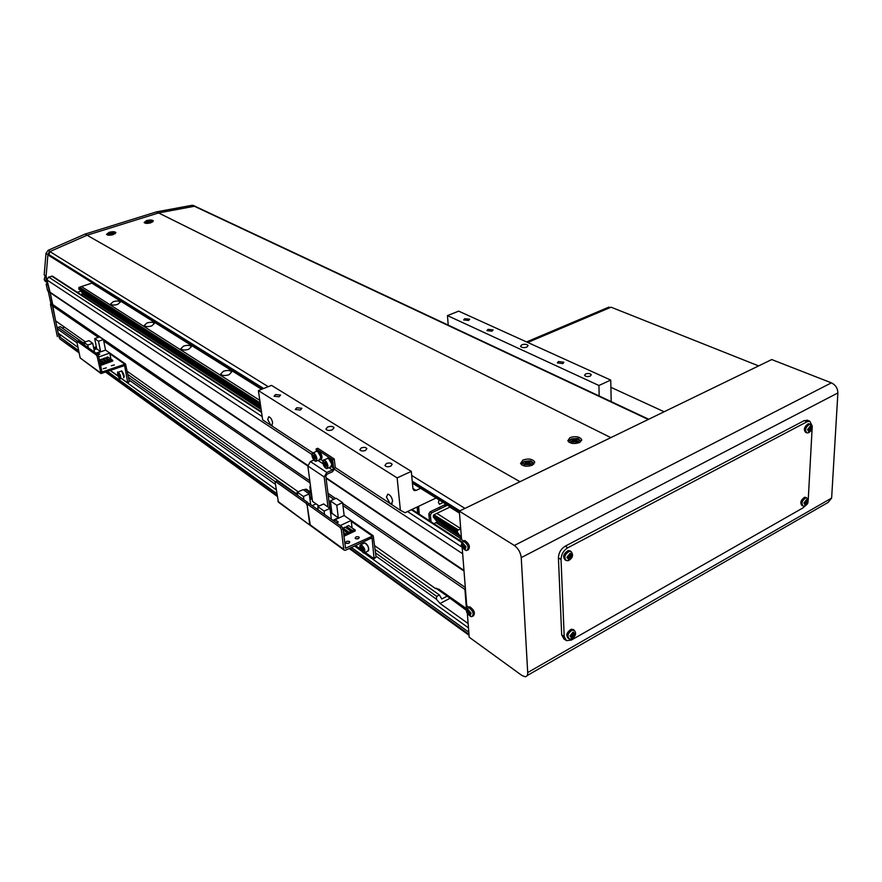 <?xml version="1.0" encoding="UTF-8"?>
<svg xmlns="http://www.w3.org/2000/svg" width="882" height="882" viewBox="0 0 882 882"><rect width="100%" height="100%" fill="white"/><g stroke="black" fill="none" stroke-linecap="round" stroke-linejoin="round"><path stroke-width="1.32" d="M468.077 622.868L468.408 627.19M467.559 623.133L440.063 603.486L436.37 599.176L436.678 596.386L439.401 594.975L441.761 598.977L447.196 596.144L436.017 588.272M84.231 343.572L60.285 326.627L58.157 327.354L57.308 328.765L77.065 342.866M128.993 379.91L275.416 484.361M375.964 556.09L436.37 599.176M57.308 328.765L58.267 333.231L78.013 347.409M110.316 370.616L118.155 376.25M120.878 378.202L276.198 489.775M354.454 545.98L361.08 550.743M364.222 552.992L467.901 627.466M58.157 327.354L77.55 341.136M128.507 377.353L275.272 481.671M375.622 552.992L436.678 596.386M127.967 374.53L295.823 493.336M375.236 549.552L439.401 594.975M64.518 327.134L62.159 327.95M436.546 588.25L435.41 588.47L438.806 589.187L466.424 608.602L464.924 589.463L342.944 505.573M52.589 276.242L48.62 277.047L46.911 279.925L50.219 292.714L55.632 320.872L85.433 341.874M127.372 371.421L298.215 491.803M374.817 545.782L435.41 588.47M61.42 335.502L58.929 336.362L59.259 337.927L52.413 305.756L98.332 337.332M103.756 341.058L310.089 482.983M328.247 495.464L333.837 499.3M462.135 546.983L466.732 605.78L468.915 607.312L468.122 607.698M467.901 607.819L466.424 608.602M468.75 631.501L469.048 635.316M462.477 551.349L464.009 570.886M465.354 588.096L464.924 589.463M59.844 338.931L79.148 352.921M58.929 336.362L78.674 350.606M107.714 371.565L276.761 493.578M351.389 547.446L468.243 631.777M466.71 610.564L447.196 596.144M57.352 336.549L50.494 304.433L52.413 305.756L52.722 304.51L309.814 480.833M327.983 493.292L335.59 498.506M342.679 503.368L465.31 587.478M50.494 304.433L50.814 303.199L52.722 304.51L50.219 292.714L307.851 466.005M326.086 478.265L464.02 571.04M50.814 303.199L48.301 291.424L50.219 292.714L49.447 291.821L307.818 465.476M326.009 477.702L463.403 570.037M77.362 292.317L80.868 291.148M223.411 371.234L220.709 374.023C222.055 375.732 224.811 375.975 228.989 374.762L231.668 371.972C230.323 370.264 227.567 370.021 223.411 371.234M183.577 346.064L180.865 348.677C182.1 350.22 184.702 350.419 188.693 349.294L191.383 346.67C190.148 345.138 187.546 344.939 183.577 346.064M147.007 322.955L144.295 325.425C145.42 326.803 147.9 326.979 151.704 325.921L154.405 323.462C153.27 322.073 150.8 321.908 147.007 322.955M113.304 301.655L110.603 303.992C111.65 305.249 113.999 305.381 117.648 304.4L120.338 302.074C119.291 300.817 116.953 300.674 113.304 301.655M260.267 403.504L79.093 287.345L78.707 287.995L78.972 289.274L260.664 406.238M433.316 515.75L433.867 514.801L457.879 530.203L457.317 531.162L433.316 515.75L433.47 517.469L458.001 533.026L461.264 537.557L459.5 540.291M79.986 289.935L260.741 406.756M80.174 290.432L82.533 293.045L81.287 294.864M460.724 528.935L457.879 530.203M259.815 400.373L81.475 286.551L79.512 287.201L260.19 402.953M433.867 514.801L458.397 529.939M434.385 514.559L436.855 513.368L460.702 528.594M81.475 286.551L91.871 283.122L261.59 389.315M436.855 513.368L449.864 507.106L459.489 513.137M92.588 283.221L91.871 283.122M434.617 518.208L458.761 534.327M78.707 287.995L260.444 404.717M457.317 531.162L457.449 532.915M443.172 502.42L439.49 504.272L438.42 502.531L439.148 499.907M450.702 507.139L449.864 507.106M447.593 505.188L431.64 512.85L430.416 514.956L431.022 521.813M433.911 523.688L437.285 522.045L434.782 518.87M446.005 504.195L444.142 505.088L445.73 506.081M430.416 514.956L428.839 513.941L429.457 520.788M431.64 512.85L430.063 511.836L428.839 513.941M440.526 508.583L438.938 507.58L430.063 511.836M438.938 507.58L444.142 505.088M418.663 506.279L419.248 514.173M417.572 506.797L418.2 513.489M417.671 513.148L417.098 507.018M420.604 488.308L416.028 490.447L414.099 490.557L412.963 488.749L411.321 471.396L397.143 477.879L400.384 510.281L390.02 503.468L391.266 503.909L392.644 501.042C391.806 497.117 390.208 494.813 387.837 494.129L386.459 497.007L389.998 503.457L335.248 467.526M312.934 452.874L270.785 425.201L271.656 425.499L272.648 422.732C271.854 419.292 270.554 417.296 268.734 416.734L267.742 419.523L270.763 425.19L262.66 419.876L258.382 390.583L397.143 477.879M327.663 426.976L325.899 429.115C327.035 430.581 329.162 430.824 332.282 429.854L334.035 427.715C332.911 426.26 330.783 426.017 327.663 426.976M521.802 344.796L520.534 346.361C521.736 347.717 523.842 347.96 526.841 347.1L528.109 345.546C526.896 344.189 524.801 343.936 521.802 344.796M296.771 407.76L295.272 409.48L300.42 410.031L301.909 408.3L296.771 407.76M275.57 394.563L274.059 396.238L279.065 396.746L280.564 395.07L275.57 394.563M464.748 318.7L463.656 319.945L468.596 320.464L469.687 319.218L464.748 318.7M488.022 329.35L486.941 330.618L492.024 331.18L493.104 329.912L488.022 329.35M558.394 361.532L557.358 362.888L562.881 363.582L563.918 362.237L558.394 361.532M585.571 373.957L584.546 375.346C585.681 376.636 587.588 376.89 590.256 376.107L591.271 374.718C590.135 373.428 588.239 373.174 585.571 373.957M386.393 463.524L384.949 465.453C386.018 466.854 387.948 467.107 390.726 466.214L392.17 464.285C391.101 462.885 389.171 462.631 386.393 463.524M361.3 447.902L359.834 449.776C360.848 451.099 362.723 451.33 365.435 450.482L366.89 448.607C365.876 447.284 364.012 447.053 361.3 447.902M611.193 401.619L610.741 380.076L598.922 385.489L599.187 395.985M411.321 471.396L271.524 385.379L258.382 390.583M610.741 380.076L458.673 311.148L447.472 315.602L448.21 325.116M598.922 385.489L447.472 315.602M400.384 510.281L405.036 512.74L436.105 497.999M48.301 291.424L47.529 290.531L49.447 291.821L46.096 276.121L47.915 254.633L45.985 253.421L48.113 250.312L85.091 234.083L87.097 235.218L158.628 212.926M46.096 276.121L44.188 274.864L45.644 276.286L47.485 284.963L46.151 284.07L47.529 290.531M44.188 274.864L45.985 253.421M87.064 235.24L520.016 481.704L610.851 437.626L158.595 212.937L87.097 235.218L49.866 251.568L48.708 255.416L262.009 389.149M85.091 234.083L156.467 211.878L158.595 212.937L194.382 206.267L648.248 419.468M156.467 211.878L192.044 205.285L193.698 205.616M47.22 283.717L46.151 284.07M79.005 352.205L60.13 339.151M196.036 206.73L195.264 206.377M48.984 252.285L47.915 254.633M463.767 541.074L461.562 539.652L459.335 511.141L771.728 359.558L831.406 382.843C835.574 384.927 837.735 388.3 837.889 392.942L831.627 498.076L828.165 502.409L527.116 675.601M459.335 511.141L514.349 545.473C518.263 548.395 520.567 552.452 521.24 557.633L527.701 672.558C527.778 675.204 526.929 676.593 525.143 676.737L521.957 675.502L469.191 637.201L467.306 613.034M526.565 341.918L608.812 307.145L610.024 307.62L527.745 342.459L611.061 307.19L758.63 365.909M664.157 411.762L610.895 387.319M808.199 500.303L812.256 426.182L809.852 421.265L807.052 421.728L567.81 547.755C563.532 550.511 561.272 554.403 561.029 559.464L564.204 636.517L566.476 640.663L571.36 640.067L802.818 507.988L805.498 505.607M807.747 420.383L804.296 420.571L565.197 546.19C560.919 548.935 558.659 552.827 558.427 557.865L561.68 634.808L563.951 638.965L565.649 640.1M468.199 613.431L470.304 615.68L469.753 613.718L470.922 613.762L467.68 609.903L467.504 613.144L470.624 612.902M471.065 613.1L468.022 609.484L467.096 612.384L470.139 616L471.065 613.1M472.928 616.165L473.193 616.066C475.486 613.387 474.428 610.333 469.996 606.893L468.64 607.5M467.504 613.144L469.61 612.417M470.712 613.166L469.753 613.718M468.728 611.645L467.769 612.119M467.945 611.557L468.651 611.259M470.635 612.924L468.783 614.126M469.511 615.526L469.908 614.963M465.012 546.09L465.608 546.829M465.972 546.741L462.852 543.158L461.925 546.3L465.035 549.883L465.972 546.741M467.802 550.103L468.044 550.004C470.547 547.138 469.5 543.985 464.891 540.567L463.579 541.184M461.892 545.704L462.333 547.061L465.2 549.519L464.45 548.053L465.817 547.435L465.376 546.079L463.601 545.407L463.326 543.709L462.51 543.621L462.785 545.319L461.892 545.704M463.039 547.281L464.649 546.101M462.333 547.061L464.693 546.256M465.641 546.906L464.638 547.457M463.634 545.44L462.598 545.925M465.597 546.928L463.634 547.965M462.785 545.319L463.524 545.032M464.384 549.42L464.825 548.825M570.665 635.536L571.536 635.128M569.981 635.955L572.043 638.425L575.24 634.467L573.179 631.986L569.981 635.955M573.443 629.671L571.205 629.241C566.674 632.339 565.66 635.36 568.195 638.292L568.658 638.535M574.843 635.261L575.064 633.971L573.653 633.982L573.708 632.328L572.639 632.637L572.583 634.279L570.533 635.261L570.301 636.561L571.745 636.341L571.668 638.182L574.843 635.261L572.352 634.511M574.05 634.456L572.627 633.673M572.142 634.764L573.818 635.757M571.745 636.341L570.511 635.415M573.212 636.517L571.492 635.172L571.183 635.922M572.738 637.884L572.109 636.958M572.639 633.419L573.653 633.982M804.329 502.861L804.902 502.321M803.943 502.983L805.31 505.452L808 502.012L806.644 499.532L803.943 502.983M805.872 497.448L804.605 497.25C800.713 500.16 799.842 502.949 802.014 505.584L802.741 505.849M807.669 502.707L807.945 501.516L807.217 501.847L807.041 499.885L806.225 500.072L806.126 501.571L804.439 502.354L804.163 503.556L805.608 503.909L805.068 505.188L807.669 502.707L805.652 502.156M807.217 501.847L806.148 501.384M805.2 502.288L806.942 503.049M805.343 503.435L804.329 502.894M806.424 503.71L804.538 503.016M805.894 504.989L805.409 504.427M806.181 501.086L806.953 501.373M567.743 557.082L568.769 556.432M566.917 557.292L569.055 560.026L572.341 556.002L570.213 553.268L566.917 557.292M570.378 551.007L568.184 550.544C563.378 553.775 562.407 556.939 565.307 560.037L565.693 560.224M571.933 556.818L572.164 555.451L571.106 555.892L570.753 553.642L569.662 553.907L568.978 556.399L567.479 556.575L567.247 557.942L569.155 558.284L568.658 559.739L571.933 556.818L569.122 556.145M571.106 555.892L569.618 555.417M569.044 556.266L570.875 557.248M568.736 557.766L567.435 556.873M568.383 557.523L568.482 556.74L570.246 558.019M569.761 559.475L569.088 558.515M569.651 554.844L570.698 555.362M808.033 429.567L808.684 428.828M807.581 429.512L808.97 432.202L811.738 428.707L810.349 426.006L807.581 429.512M809.444 423.955L808.254 423.757C804.163 426.778 803.326 429.677 805.74 432.456L806.446 432.676M811.407 429.424L810.756 426.392L809.919 426.557L809.819 428.101L808.088 428.861L807.813 430.118L809.279 430.537L808.728 431.893L811.407 429.424L808.64 428.917L810.657 429.71M810.933 428.454L809.83 428.024M809.014 430.03L807.945 429.523M810.128 430.383L808.21 429.644M809.577 431.728L809.059 431.144M809.863 427.682L810.668 427.935M306.528 489.323L303.529 489.907M297.399 492.63L295.183 493.622M276.871 480.977L275.151 482.476L278.458 502.222L310.111 525.308M340.187 527.469L341.852 526.697L342.977 528.792L341.323 529.575L340.187 527.469L307.862 504.504L307.157 505.265L306.076 503.236L307.708 502.497L277.389 481.021M307.708 502.497L308.623 503.865M306.076 503.236L275.79 481.715M341.323 529.575L343.748 549.321L309.747 524.547L307.157 505.265L310.332 525.463L277.874 501.318M297.785 495.464L297.333 492.189L303.441 496.5L303.882 499.785M308.27 493.214L310.541 492.2M318.027 508.649L317.024 509.101M311.357 498.319L309.67 497.139M310.541 486.324L309.814 486.644L311.434 498.925L309.99 499.576M303.441 496.5L309.24 493.898L303.121 489.62L297.333 492.189M309.814 486.644L310.651 487.228M312.184 505.673L316.109 503.887M309.24 493.898L310.662 504.592M311.434 498.925L312.283 499.521M309.692 497.305L311.379 498.495M349.404 541.515C347.354 540.887 346.108 541.283 345.656 542.695L345.987 543.136C348.037 543.764 349.294 543.367 349.746 541.945L349.404 541.515M349.217 542.981L346.383 543.334M358.886 536.995C356.846 536.377 355.611 536.774 355.159 538.174L355.512 538.604C357.552 539.233 358.787 538.836 359.239 537.436L358.886 536.995M358.698 538.472L355.898 538.803M343.748 549.321L344.333 550.258L345.601 550.214L372.039 537.788L374.1 558.736L365.159 552.463M360.187 548.891L355.457 545.506M374.486 557.887L376.074 557.115L373.218 535.771L345.557 548.229L342.977 528.792M376.074 557.115L374.354 558.604M308.909 503.732L307.862 504.504M341.852 526.697L309.494 503.765M318.204 509.928L317.763 506.61L324.113 511.097L324.543 514.427M352.061 527.756L351.19 520.457L344.156 515.551L342.591 502.63L336.174 498.242L330.386 500.877L331.952 513.335L330.684 513.919M343.164 528.097L345.193 527.149L351.014 531.262L348.974 532.221L343.164 528.097L349.029 532.64L351.014 531.262M344.553 530.744L345.634 530.236M347.993 529.123L349.074 528.616M351.422 527.513L355.159 529.939L343.782 535.308M351.19 520.457L340.254 525.562M346.593 526.488L348.611 525.54L354.443 529.641L352.425 530.6L346.593 526.488L352.469 531.019L354.443 529.641M333.264 520.601L344.156 515.551L373.218 535.771M336.45 522.861L338.324 521.979L335.369 519.895L333.495 520.766M324.113 511.097L329.989 508.407L331.356 519.255M332.889 520.336L338.324 517.811L336.781 505.298L342.591 502.63M329.989 508.407L323.617 503.953L317.763 506.61M330.386 500.877L336.781 505.298M343.76 535.12L344.112 534.514M343.903 536.289L355.281 530.909L355.159 529.939M343.473 532.761L345.579 534.272L347.618 533.301L343.098 529.707M331.952 513.335L338.324 517.811M347.563 532.882L345.579 534.272M343.418 532.342L345.524 533.853M338.115 522.089L336.351 522.794M333.583 520.832L335.325 520.027L338.104 521.979M331.676 512.519L330.496 512.42L331.742 512.442M331.83 512.343L330.541 512.784M330.265 510.634L331.621 510.744M331.511 512.288L331.279 510.502M362.215 547.083L363.483 550.886L362.304 550.743L361.091 548.758L361.036 546.939L362.215 547.083M363.461 550.181L362.304 550.743M362.756 547.965L361.091 548.758M522.883 460.051L520.545 463.48C522.872 466.402 526.786 466.986 532.287 465.222L534.591 461.804C532.265 458.883 528.362 458.298 522.883 460.051M521.813 464.153L521.604 464.814M569.948 437.637L567.81 440.802C570.169 443.668 574.061 444.241 579.507 442.543L581.624 439.39C579.265 436.535 575.373 435.951 569.948 437.637M109.17 232.319L106.546 234.325C107.527 235.384 109.776 235.483 113.304 234.601L115.906 232.605C114.936 231.536 112.687 231.437 109.17 232.319M146.61 220.588L144.13 222.496C145.122 223.554 147.371 223.653 150.877 222.782L153.336 220.886C152.343 219.827 150.094 219.728 146.61 220.588M195.484 206.476L194.382 206.267M577.875 438.938L571.79 438.938C570.059 439.942 569.981 440.945 571.569 441.959L577.677 441.959C579.408 440.945 579.474 439.942 577.875 438.938M571.624 441.221L572.727 441.783L575.196 440.857L576.497 441.783L577.688 441.221L576.42 439.743L577.809 439.346L572.947 438.784L571.768 439.346L573.046 439.743L571.624 441.221M573.135 441.485L573.002 440.283M575.318 439.181L575.262 440.89M576.707 438.784L575.88 441.32M574.391 440.89L574.226 439.181M572.947 438.784L573.763 441.066M573.046 439.743L573.201 441.441M576.376 440.283L576.343 441.662M530.876 461.429L524.691 461.407C522.872 462.455 522.728 463.513 524.283 464.582L530.49 464.594C532.309 463.546 532.441 462.488 530.876 461.429M524.371 463.8L525.463 464.406L527.998 463.447L529.288 464.417L530.534 463.822L529.31 462.289L530.777 461.859L525.859 461.253L524.625 461.848L525.815 462.841L524.371 463.8M525.959 464.042L525.815 462.841M528.219 461.683L528.186 463.568M529.685 461.264L529.365 462.267M529.31 462.444L528.803 464.02M527.315 463.48L527.116 461.683M525.859 461.253L526.697 463.557M525.881 462.278L526.069 463.965M529.244 462.852L529.222 464.362M113.877 232.903L110.007 233.024L108.673 234.546L112.554 234.425L113.877 232.903M108.927 234.127L111.794 234.325L113.591 233.08L110.724 232.881L108.927 234.127M111.937 232.98L112.069 234.226M111.474 234.039L111.242 233.002M110.724 232.881L111.077 233.84M110.272 233.311L110.393 233.884M112.179 233.51L112.279 234.16M151.307 221.15L147.47 221.272L146.247 222.738L150.094 222.628L151.307 221.15M146.478 222.341L149.345 222.518L151.043 221.316L148.176 221.139L146.478 222.341M149.4 221.217L149.521 222.462M148.915 222.165L148.716 221.239M148.176 221.139L148.518 222.055M147.768 221.536L147.889 222.121M149.686 221.735L149.775 222.374M319.108 506.003L312.526 501.373L307.84 465.961L310.431 461.562L313.871 460.062M329.879 508.319L325.822 476.214L327.013 474.185L332.613 471.705L335.226 467.251L334.223 458.96L317.729 448.265L316.098 448.96L316.362 451.011M334.223 458.96L332.58 459.676L316.098 448.96M332.58 459.676L333.594 467.967L332.404 469.996L326.803 472.476L324.179 476.942L327.994 507.007M313.066 455.388L314.058 455.112L315.326 456.876L315.591 458.916L314.587 459.191L313.066 455.388M315.569 458.772L314.587 459.191M315.095 456.667L313.33 457.427M315.888 451.639L316.87 450.856L317.553 451.375M319.394 459.798L319.945 459.908C321.853 457.934 321.169 455.035 317.895 451.22L317.939 451.595M317.509 451.011L318.821 450.79L317.134 450.746M320.64 459.61L320.894 459.5C322.779 457.824 322.217 455.024 319.218 451.088L317.895 451.22M326.803 458.794L327.817 458.001L328.523 458.53M330.375 467.03L330.937 467.14C332.889 465.156 332.194 462.234 328.865 458.375L328.92 458.75M328.479 458.155L329.802 457.945L328.06 457.89M331.654 466.821L331.897 466.721C333.815 465.046 333.253 462.223 330.21 458.243L328.865 458.375M326.318 464.263L326.009 463.7M323.992 462.587L325.006 462.311L326.296 464.097L326.549 466.159L325.524 466.435L323.992 462.587M326.527 465.994L325.524 466.435M326.02 463.866L324.245 464.638M106.336 367.849L103.293 368.72L106.336 367.849M114.406 364.905L111.375 365.765L114.406 364.905M97.196 356.582L96.403 355.027L97.814 354.52L98.608 356.085L97.196 356.582L101.011 373.549L124.605 365.567L127.791 382.898L121.496 378.433M118.045 375.952L110.504 370.55M127.956 382.104L129.323 381.597L125.531 364.012L101.97 372.006L98.608 356.085M129.323 381.597L127.89 382.854M78.278 341.003L76.921 342.139L80.196 357.982L100.813 373.406M97.814 354.52L78.597 340.893M96.403 355.027L77.219 341.378M84.54 345.105L83.988 342.381L87.77 345.06L88.321 347.795M110.923 359.029L109.743 353.032L105.542 350.099L103.448 339.515L99.611 336.88L94.694 338.611L96.744 348.842L94.054 349.79M103.139 358.643L104.859 358.026L108.321 360.484L106.601 361.102L103.139 358.643L106.667 361.444L108.321 360.484M101.562 361.962L102.488 361.62M104.495 360.903L105.421 360.562M107.428 359.845L108.343 359.503M110.338 358.787L112.62 360.231L100.328 364.685M109.743 353.032L98.784 356.978M106.049 357.596L107.769 356.978L111.242 359.426L109.522 360.043L106.049 357.596L109.589 360.385L111.242 359.426M103.734 362.513L100.217 359.702L101.937 359.084L105.399 361.543L103.734 362.513L105.399 361.543M96.259 353.428L105.542 350.099M98.078 354.807L99.776 354.189L98.012 352.943L96.403 353.517M87.77 345.06L92.742 343.296L94.539 352.205M95.918 353.186L100.559 351.521L98.508 341.257L103.448 339.515M92.742 343.296L88.95 340.639L83.988 342.381M94.694 338.611L98.508 341.257M99.49 360.473L102.466 362.601L100.085 363.461M100.151 363.803L102.466 362.601M100.493 365.49L112.775 361.025L112.62 360.231M96.744 348.842L100.559 351.521M100.217 359.702L103.668 362.171M99.622 354.255L98.034 354.762M96.458 353.561L97.957 353.021L99.611 354.2M96.711 348.688L94.363 348.335L96.458 347.42M95.653 348.831L95.388 347.552M118.927 374.078L119.974 377.066L118.508 375.688L118.298 374.155L118.927 374.078M119.952 376.912L119.346 377.143M119.621 375.28L118.508 375.688M106.413 372.039L277.025 495.475M349.867 548.174L468.408 633.938M46.911 279.925L311.875 454.439M334.796 469.533L462.091 553.378M48.62 277.047L262.186 416.569M407.55 511.549L462.157 547.226M51.619 276.077L261.579 412.456M411.365 509.741L461.947 542.595M449.6 598.503L440.063 603.486M82.357 292.703L260.918 407.936M437.119 521.637L461.099 537.105M82.291 293.827L261.149 409.513M436.061 522.64L460.856 538.682M416.028 490.447L412.93 488.496M48.113 250.312L50.02 251.491M194.183 206.289L192.044 205.285M527.701 672.558L831.627 498.076M521.24 557.633L837.889 392.942M514.349 545.473L831.406 382.843M564.204 636.517L561.68 634.808M807.052 421.728L804.296 420.571M567.81 547.755L565.197 546.19M561.029 559.464L558.427 557.865M471.495 616.617L471.958 616.573C474.196 613.971 473.16 610.994 468.849 607.643L467.515 608.26M466.567 550.522L466.776 550.489C469.213 547.7 468.188 544.635 463.712 541.305L462.411 541.956M574.391 630.454L572.264 630.068C567.843 633.089 566.872 636.032 569.331 638.888L571.15 638.987M804.924 505.882C808.353 504.041 808.97 501.406 806.776 497.977L805.718 497.889C801.925 500.744 801.088 503.446 803.193 506.014L804.263 506.059M568.669 560.511C572.782 557.909 573.609 554.921 571.117 551.57L569.276 551.338C564.59 554.48 563.653 557.567 566.464 560.588L568.052 560.665M810.525 424.54L809.389 424.363C805.42 427.318 804.605 430.14 806.953 432.842L807.813 432.875M331.202 507.359L329.614 506.257M309.88 492.498L305.139 489.19M318.325 505.452L317.917 506.544M372.017 535.815L351.301 521.372M346.086 548.207L345.281 547.634M372.281 538.185L371.675 537.755M331.456 509.399L330.122 509.432L331.456 509.377M363.605 552.948C365.479 550.6 364.575 547.909 360.914 544.878C359.051 547.215 359.955 549.905 363.605 552.948M359.823 545.749L361.003 544.657C364.685 547.601 365.666 550.39 363.957 553.036L363.957 553.036M364.652 552.705L367.684 551.239C369.404 548.593 368.422 545.793 364.729 542.871L363.88 543.191M365.391 543.103C367.706 544.856 368.808 547.193 368.709 550.114M368.367 550.908C369.304 547.821 368.092 545.142 364.751 542.86L360.837 544.646C358.919 546.972 359.867 549.773 363.671 553.025L363.152 552.816M48.708 255.416L262.472 388.962M412.379 482.63L459.401 512.001M48.477 254.325L263.663 388.488M412.236 481.131L459.919 510.854M49.866 251.568L268.238 386.68M411.696 475.442L464.968 508.407M580.72 441.783L580.621 441.463C577.798 437.858 579.54 438.255 571.558 438.927C569.838 439.721 568.956 440.791 568.901 442.125M569.033 441.507L568.846 442.091M533.709 464.307L533.599 463.921C531.129 460.25 531.603 460.625 524.47 461.396C523.103 461.749 522.177 462.907 521.681 464.869M45.467 281.645L44.188 279.583L45.136 275.956L44.199 279.605L46.989 282.637L45.93 280.741L46.107 278.458M46.25 279.131L46.878 282.119M333.594 467.967L331.775 466.776M322.911 460.944L320.794 459.544M332.404 469.996L328.909 467.68M323.021 463.789L317.939 460.437M326.803 472.476L310.431 461.562M324.179 476.942L307.84 465.961M316.726 458.739C314.499 452.852 312.901 451.805 311.941 455.575C314.157 461.44 315.745 462.499 316.726 458.739M312.019 453.91L313.033 452.863C314.896 453.436 316.197 455.399 316.947 458.739L315.91 461.319L315.095 461.065M316.55 461.043L319.703 459.665L320.761 457.074C320.012 453.745 318.711 451.793 316.836 451.22L316.197 451.496M317.663 451.485L320.805 456.964L320.353 459.379M320.816 457.041L320.728 458.596M327.718 465.983C325.469 460.04 323.837 458.971 322.834 462.763C325.061 468.684 326.693 469.764 327.718 465.983M322.911 461.121L323.948 460.04C325.866 460.625 327.189 462.609 327.95 465.983L326.869 468.574L326.042 468.32M327.542 468.287L330.695 466.898L331.775 464.307C331.026 460.922 329.703 458.949 327.784 458.364L327.112 458.662M328.633 458.64L331.819 464.186M331.83 464.263L331.753 465.795M124.472 363.957L109.886 353.781M102.422 372.028L101.695 371.498M100.449 372.755L80.196 357.982M124.847 365.898L124.285 365.512M93.999 349.504L94.661 349.581M96.314 346.714L93.624 347.629L96.314 346.703M120.239 378.775C120.999 376.471 120.261 374.365 118.023 372.436C117.284 374.751 118.023 376.857 120.239 378.775M117.67 372.733L118.155 372.27C120.448 374.365 121.198 376.559 120.393 378.852M123.579 377.672C124.384 375.379 123.634 373.185 121.33 371.102L121.066 371.201M121.749 371.245L124.009 377.209M123.789 377.573C125.42 376.239 121.407 369.448 121.33 371.102L118.089 372.281C117.019 370.197 117.615 378.224 120.338 378.863L119.941 378.72M105.84 372.259L277.157 496.323M349.195 548.494L468.97 635.238M52.413 276.132L261.48 411.795M411.971 509.454L462.278 542.099M392.17 503.49L391.266 503.909M272.229 425.267L271.656 425.499M193.268 205.407L195.44 206.432M809.852 421.265L807.096 420.108M470.701 616.518C465.365 612.163 465.85 610.928 468.441 607.632L469.577 606.871M465.707 550.467C459.776 545.881 460.801 544.602 463.403 541.294L464.571 540.567M571.757 638.811C575.858 636.021 576.674 633.188 574.193 630.299L573.19 629.472M806.776 497.977L805.685 497.338M571.117 551.57L570.081 550.787M808.474 432.731C812.179 430.659 812.807 427.902 810.36 424.463L809.235 423.845M331.081 506.422L329.493 505.32M310.53 492.112L306.308 489.168M277.069 480.888L275.471 481.594M344.112 550.092L310.332 525.463M309.141 503.633L307.509 504.372M195.198 206.344L648.733 419.248M412.434 483.204L459.445 512.596M581.657 440.449L581.624 439.39M534.646 462.874L534.591 461.804M115.244 233.719L112.113 232.661L109.886 233.069L107.571 235.009M152.663 221.977L149.653 220.908L147.349 221.316L145.122 223.168M320.827 456.986C319.99 453.513 318.656 451.595 316.836 451.22L313.033 452.863C312.482 452.257 312.107 453.15 311.919 455.553C312.768 459.026 314.091 460.944 315.91 461.319M316.87 450.856L317.818 450.448M327.817 458.001L328.765 457.582M331.367 466.589L331.853 464.23C331.004 460.691 329.648 458.75 327.784 458.364L323.948 460.04C323.385 459.434 322.999 460.338 322.801 462.73C323.661 466.247 325.006 468.199 326.869 468.574M125.531 364.012L105.531 350.066M78.443 340.827L77.054 341.312"/></g></svg>
